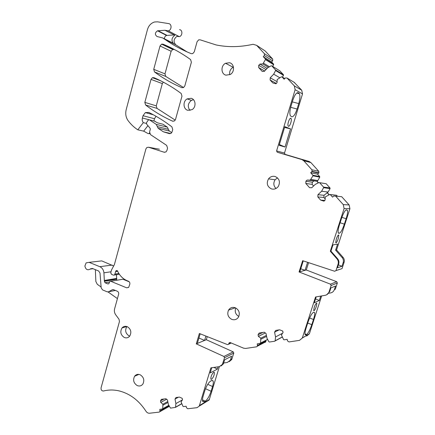 <?xml version="1.0" encoding="UTF-8"?>
<svg xmlns="http://www.w3.org/2000/svg" width="435" height="435" viewBox="0 0 435 435"><rect width="100%" height="100%" fill="white"/><g stroke="black" fill="none" stroke-linecap="round" stroke-linejoin="round"><path stroke-width="0.65" d="M189.986 110.452C187.338 106.765 187.811 103.41 191.395 100.393L193.455 99.68M187.828 110.321C183.146 109.223 182.667 101.273 187.137 98.892L191.188 98.305C195.788 99.343 196.419 107.097 192.112 109.62L187.828 110.321M154.637 121.191L157.421 122.811L162.962 124.231L167.393 127.178L156.241 124.377L149.471 119.859L148.46 119.837L146.557 122.583L146.622 124.116L150.135 128.298L150.32 129.228L149.596 131.897L150.488 134.616L166.648 145.372L167.562 148.123L166.888 150.559L165.98 151.913L164.185 152.239L148.552 147.242L146.889 147.503L145.915 148.911L114.416 264.524L111.485 270.053L110.871 272.31L110.843 273.164L111.539 274.344L113.535 275.159L119.331 274.202M156.241 124.377L158.204 128.352L163.332 131.789L169.34 133.637L171.064 133.344L172.059 131.914L172.717 129.554L171.928 126.889C164.55 121.213 156.866 116.406 148.873 112.469L145.355 112.594L143.017 115.699L142.392 118.026C141.973 119.788 142.272 121.327 143.294 122.648L137.797 129.826C134.094 127.39 130.864 124.339 128.113 120.674C125.851 117.461 125.215 113.785 126.199 109.642L147.46 29.569C148.678 25.583 151.065 23.055 154.615 21.978L157.617 21.837L168.628 23.593C171.999 23.936 171.781 30.042 168.372 30.858L164.963 30.276L157.53 30.803C154.822 32.772 154.691 34.686 157.138 36.545L162.647 37.916L164.827 39.319C172.983 45.055 181.781 49.835 191.215 53.668L192.754 53.641L194.271 51.847L197.093 41.684L198.719 39.83L200.247 39.862L216.151 44.952C227.989 47.382 240.289 47.159 253.056 44.283L256.666 45.36L264.42 53.706L264.333 55.549L263.262 56.691L265.366 58.964L265.432 59.568L262.838 63.978L259.918 64.092L258.743 65.332L258.646 67.534L262.234 71.438L264.301 71.367L267.748 67.746L271.195 65.794L271.761 65.864L275.524 69.921L275.583 70.53L273.697 74.178L270.222 77.8L270.119 80.013L272.821 82.949L275.986 83.77L277.041 82.672L277.193 79.523L281.412 76.821L281.989 76.897L284.137 79.219L285.355 77.974L287.018 78.012L294.337 85.885L295.126 89.697L276.584 150.934L277.22 152.212L301.912 159.585L303.793 160.781L311.917 169.802L312.074 171.346L310.677 172.766L312.89 175.229L312.955 175.838L310.22 180.139L307.148 180.046L305.914 181.226L305.805 183.456L309.568 187.675L311.737 187.746L315.37 184.309L318.996 182.569L319.589 182.684L323.537 187.072L323.618 187.659L321.601 191.264L317.941 194.701L317.827 196.941L320.66 200.116L323.983 201.171L325.097 200.133L325.266 196.941L329.708 194.494L330.312 194.614L332.568 197.126L333.737 196.033L335.603 196.103L343.269 204.624L344.096 208.55L330.312 251.256L336.994 258.89C338.251 260.424 338.62 262.131 338.115 264.023L335.972 270.613L334.667 271.266L302.651 260.679L299.073 271.962L330.469 284.169L331.122 285.501L329.023 291.95C328.349 293.794 327.06 294.914 325.162 295.316L315.549 296.991L302.314 338.011L299.53 340.355L288.96 341.943L287.486 340.855L287.176 339.333L284.077 339.806L283.544 339.523L281.44 334.983L283.049 332.514L282.75 331.051L279.602 329.795L275.692 330.415L274.567 332.15L275.54 336.94L275.159 340.801L274.773 341.214L269.385 342.035L268.863 341.758L266.998 338.256L266.03 333.493L264.311 332.215L259.146 333.031L258.047 334.749L258.374 336.375L260.793 338.185L260.587 343.161L257.248 343.878L257.466 346.151L256.634 346.798L245.655 348.446L243.584 348.174L230.148 342.535L229.055 342.927L228.62 344.232L227.548 344.629L199.382 333.493L196.294 343.873L223.933 356.477L224.509 357.76L222.394 364.432L219.327 366.656L210.899 367.847L199.257 406.105L197.033 407.677L187.741 408.764L186.441 407.693L186.158 406.257L183.429 406.584L182.961 406.301L181.085 401.989L182.488 399.743L182.221 398.368L179.443 397.073L176.001 397.503L175.017 399.085L175.898 403.593L175.522 407.367L170.498 408.122L168.372 404.506L167.497 400.021L165.974 398.759L161.428 399.33L160.466 400.896L160.76 402.418L162.902 404.207L162.717 408.9L159.803 409.389L159.944 411.651L159.275 412.097L149.591 413.228C148.145 413.326 146.948 412.679 146.013 411.292C138.836 400.282 129.717 393.452 118.652 390.799C113.443 389.673 108.407 389.744 103.546 391C101.741 390.989 100.909 389.945 101.056 387.873L119.456 321.547L119.032 319.285L115.694 314.761C114.448 312.961 114.084 311.009 114.595 308.894L118.635 294.223C118.885 292.858 118.445 291.863 117.319 291.249L113.687 289.732L112.143 289.819L108.712 291.754L107.184 291.836L102.546 289.884L101.17 287.829L100.006 273.039L98.631 271L92.378 268.438L90.262 269.08C87.506 270.57 85.717 269.559 84.89 266.046L86.119 262.887L89.137 262.349L99.794 266.677C102.192 267.797 103.568 269.841 103.927 272.81L104.373 281.282L105.025 282.755L107.858 283.93L108.832 283.729L109.81 281.483L110.778 281.282L126.645 287.823L128.695 287.356L129.804 284.24C130.054 282.859 129.608 281.864 128.466 281.249L127.145 280.711C122.904 278.889 119.728 275.687 117.619 271.114L116.058 270.722L114.508 274.953M277.22 152.212L309.062 161.428L310.889 162.581L318.763 171.303L318.915 172.793L317.561 174.163L319.698 176.539L319.763 177.127L312.955 175.838L319.763 177.132L317.849 180.579L310.981 179.41M181.183 93.487L181.977 96.157L175.512 119.473L174.451 120.957L172.537 121.131C162.869 116.759 153.892 111.382 145.6 105.004L144.833 102.388L151.027 79.382L152.408 77.686L153.93 77.664C163.419 81.742 172.499 87.016 181.183 93.487M160.026 45.974L161.646 44.142L162.967 44.174C172.581 48.089 181.781 53.222 190.579 59.568L191.384 62.248L184.821 85.923L183.559 87.555L181.803 87.658C172.01 83.449 162.913 78.213 154.512 71.949L153.734 69.328L160.026 45.974L171.129 51.27L172.711 49.503L174 49.536L162.967 44.174M140.233 374.807C143.757 377.156 144.648 380.223 142.908 384.002C141.408 385.959 139.494 386.47 137.166 385.535C133.621 383.126 132.762 380.032 134.584 376.264C136.073 374.388 137.955 373.904 140.233 374.807M235.286 307.762C239 309.845 240.109 312.89 238.619 316.892C236.966 319.502 234.677 320.329 231.752 319.382C228 317.213 226.929 314.124 228.544 310.117C230.191 307.637 232.442 306.849 235.286 307.762M229.511 62.738C234.454 63.722 234.96 71.944 230.24 74.488L225.961 75.163C220.898 74.113 220.605 65.614 225.547 63.271L229.511 62.738M275.219 176.534C279.395 178.627 280.444 181.895 278.367 186.338C276.557 188.763 274.251 189.617 271.456 188.899C267.204 186.68 266.22 183.336 268.515 178.867C270.314 176.637 272.549 175.86 275.219 176.534M127.319 326.69C130.968 329.132 131.756 332.286 129.684 336.163C128.194 337.859 126.4 338.299 124.301 337.484C120.631 334.977 119.875 331.796 122.034 327.941C123.502 326.326 125.264 325.907 127.319 326.69M159.422 149.227L148.552 147.242M157.22 126.574L168.35 129.304L167.393 127.178M158.204 128.352L169.302 131.027L168.35 129.304M170.743 133.529L163.332 131.789M169.302 131.027L171.733 132.648M143.017 115.699L154.496 118.75L156.024 116.27M154.496 118.75L153.881 121.001M143.294 122.648L146.35 123.399M147.916 125.655L143.686 131.147L137.797 129.826M149.515 132.931L149.009 133.55L148.123 133.61L143.686 131.147M179.53 29.634C182.82 29.977 182.602 35.893 179.28 36.665L176.969 36.333C173.587 38.971 173.206 41.809 175.816 44.843L187.175 51.961M164.963 30.276L174.875 35.224C171.477 37.878 171.091 40.732 173.717 43.788L171.684 42.445M173.853 34.979L167.051 35.393L158.019 30.716M164.435 38.797C164.43 37.133 165.142 36.023 166.572 35.474L167.051 35.393M256.666 45.36L265.187 50.987L272.718 59.078L272.631 60.862L271.592 61.96L263.262 56.691M271.592 61.96L273.637 64.162L272.788 66.501M269.444 66.783L263.561 63.211M268.444 67.349L262.838 63.978M267.139 68.387L259.918 64.092M265.997 69.584L258.743 65.332M264.649 71.003L258.646 67.534M271.761 65.864L279.841 70.845L283.489 74.776L282.571 77.245M279.765 77.734L273.697 74.178M277.09 81.666L270.222 77.8M276.307 83.438L270.119 80.013M294.131 82.313L301.738 90.241L302.51 93.922L284.49 153.038L276.584 150.934M288.427 126.264L288.149 125.998C287.116 124.492 289.569 117.499 290.846 118.298L291.107 118.559C292.13 120.071 289.715 126.998 288.427 126.264M290.547 128.863L284.805 126.661L279.156 145.301L285.017 147.019L290.547 128.863L284.566 127.439M290.694 107.309L297.078 109.038C295.289 114.351 293.511 116.923 291.733 116.754L290.395 115.83C289.552 113.878 289.764 110.631 291.037 106.096L292.739 100.48C294.598 94.999 296.409 92.432 298.171 92.785L297.714 92.666M297.246 92.764L298.894 93.199L298.171 92.785M298.894 93.199L299.394 93.737C300.248 95.749 300.03 99.033 298.736 103.59L292.315 101.872M297.078 109.038L298.736 103.59M285.11 154.278L284.49 153.038M317.561 174.163L310.677 172.766M317.849 180.579L317.11 181.281L310.22 180.139M318.311 182.896L316.816 181.232L307.148 180.046M313.684 181.118L312.368 182.238L305.914 181.226M312.368 182.238L312.151 184.38L305.805 183.456M312.151 184.38L313.591 185.995M319.567 182.662L326.196 183.744L330.013 187.985L330.078 188.583L328.137 192.031L321.601 191.264M328.137 192.031L324.053 195.288L317.941 194.701M324.053 195.288L323.841 197.452L317.827 196.941M324.809 200.404L320.66 200.116M323.841 197.452L325.162 198.931M330.241 194.548L336.581 195.266L337.5 196.294M335.603 196.103L341.703 196.707L349.126 204.928L349.925 208.718L336.56 249.951L335.608 250.147L342.117 257.553C343.335 259.037 343.699 260.701 343.204 262.533L344.118 262.267L342.035 268.629L335.972 270.613M335.608 250.147L337.571 244.089L332.954 244.905L330.943 251.125L330.312 251.256M335.989 242.871L335.711 242.621L336.304 239.054C337.141 236.629 337.892 235.259 338.555 234.943L338.816 235.194L338.223 238.771C337.397 241.164 336.652 242.534 335.989 242.871M346.032 209.882L347.505 210.35L346.407 209.773C344.966 210.29 343.286 213.324 341.361 218.87L339.556 224.455C338.327 228.402 337.875 231.159 338.202 232.714L338.8 233.285L339.398 233.214L338.24 232.828M347.505 210.35C347.831 211.954 347.369 214.743 346.124 218.723L341.883 217.348M340.11 222.742L344.373 224.139L346.124 218.723M344.373 224.139C342.519 229.501 340.861 232.529 339.398 233.214M330.943 251.125L337.609 258.733C338.854 260.255 339.229 261.962 338.724 263.844L337.462 267.715L341.97 266.307L343.204 262.533M303.255 260.875L299.802 271.766L299.073 271.962M308.605 262.648L306.267 269.977L336.706 281.728L337.337 283.011L335.298 289.242L334.346 289.656C333.688 291.445 332.432 292.537 330.584 292.929L328.822 293.239M306.267 269.977L299.802 271.766M334.346 289.656L335.537 286.012L330.877 287.937L329.659 291.673L326.625 294.816M315.522 298.899L319.306 300.482L320.731 296.088M319.306 300.482L314.271 302.771L316.169 296.882M321.661 295.925L309.388 333.786L306.686 336.065M316.517 303.07L316.865 303.271L316.337 306.403C315.527 308.741 314.761 310.188 314.037 310.742L313.678 310.541L314.206 307.42C315.027 305.049 315.799 303.597 316.517 303.07M307.904 322.476C309.769 317.115 311.525 313.804 313.173 312.542L313.842 312.205L314.641 312.64C314.907 313.912 314.516 316.196 313.477 319.491L311.803 324.657C310.014 329.839 308.284 333.128 306.621 334.531L305.93 334.939L305.049 334.548C304.783 333.313 305.163 331.062 306.191 327.794L307.904 322.476M279.107 329.871L274.567 332.15M282.554 330.975L282.946 332.008M282.565 333.259L275.54 336.94M262.86 332.443L258.047 334.749M265.345 332.982L258.374 336.375M266.416 335.385L260.793 338.185M266.611 336.364L261 339.186M265.801 340.458L265.839 341.774L265.029 342.399M200.176 333.808L197.305 343.454L196.294 343.873M207.245 336.603L206.31 339.719L233.22 351.855L233.78 353.089L231.719 359.555L229.25 361.61M206.31 339.719L197.305 343.454M232.018 358.815L230.599 359.555L231.627 356.2L224.694 359.745L223.334 363.937L221.089 365.955M213.928 367.417L217.397 369.103L218.087 366.83M217.397 369.103L210.181 372.931L211.758 367.727M219.381 366.651L209.17 399.982L199.257 406.105M211.535 379.336L210.855 379.184C210.763 376.628 211.709 374.323 213.683 372.268L214.352 372.425C214.45 374.954 213.514 377.254 211.535 379.336M204.336 401.744L205.304 401.146C207.544 399.384 209.48 396.095 211.111 391.266L212.563 386.503C213.351 383.839 213.52 381.968 213.068 380.891L211.557 380.571L210.6 381.103C208.354 382.756 206.38 386.079 204.684 391.065L203.205 395.959C202.433 398.59 202.27 400.428 202.71 401.478L204.336 401.744L202.531 400.912M178.432 397.198L175.017 399.085M182.385 399.912L175.898 403.593M163.99 399.009L160.466 400.896M166.6 399.27L160.76 402.418M167.79 401.527L162.902 404.207M167.975 402.457L163.087 405.148M99.071 261.196L101.752 260.886L113.742 266.024M116.493 274.643L116.64 279.237L104.373 281.282M116.797 280.26L116.64 279.237M121.996 279.379L122.898 279.226L129.26 281.82M151.027 79.382L162.331 83.591L163.321 82.161M162.331 83.591L156.274 105.857L144.833 102.388M175.24 120.114L157.024 108.391L156.274 105.857M183.57 87.549L165.74 76.402L164.985 73.863L171.129 51.27M235.765 307.975C234.514 311.618 235.536 314.451 238.82 316.468M233.464 67.104L233.144 67.262C230.381 69.002 229.245 71.498 229.745 74.755M277.465 177.839L275.094 179.802C273.175 182.999 273.479 185.897 276.007 188.485M129.69 336.152L129.119 335.94C125.487 333.471 124.736 330.334 126.873 326.522M285.017 147.019L279.373 144.572M279.178 145.225L283.669 146.546M317.11 181.281L318.485 182.814M329.018 194.82L327.109 192.694M327.392 192.727L329.197 194.739M336.56 249.951L343.036 257.313C344.248 258.792 344.607 260.44 344.118 262.267M341.97 266.307L338.392 264.855M307.583 262.31L305.033 270.32L300.748 268.77M205.896 336.07L204.591 340.436L198.92 338.028M230.599 359.555L230.294 360.3L227.298 362.469L223.704 362.986M95.363 269.662L95.852 281.494L97.299 284.311L101.105 287.013M108.07 291.967L117.428 298.611M285.996 154.626L301.629 159.297L285.996 154.626M288.617 155.469L285.844 154.588M298.013 158.28L288.497 155.436M301.629 159.297L298.019 158.28M164.691 152.326L164.185 152.239M149.471 119.859L155.224 121.343M148.879 119.701L142.392 118.026M163.272 38.209L172.195 42.706M164.827 39.319L175.816 44.843M272.718 59.078L264.42 53.706M264.333 55.549L272.631 60.862M273.637 64.162L265.366 58.964M265.432 59.568L273.697 64.744M283.489 74.776L275.524 69.921M275.583 70.53L283.549 75.364M281.989 76.897L284.778 78.561M287.018 78.012L294.647 82.623M301.738 90.241L294.337 85.885M295.126 89.697L302.51 93.922M309.062 161.428L301.912 159.585M303.793 160.781L310.889 162.581M318.763 171.303L311.917 169.802M311.824 171.673L318.67 173.108M319.698 176.539L312.89 175.229M319.589 182.684L326.196 183.744M330.013 187.985L323.537 187.072M323.596 187.692L330.078 188.583M330.312 194.614L336.581 195.266M349.126 204.928L343.269 204.624M344.096 208.55L349.925 208.718M337.609 258.733L336.994 258.89M338.087 264.116L338.691 263.936M344.09 262.354L343.177 262.62M336.706 281.728L330.469 284.169M331.117 285.518L337.332 283.027L331.122 285.501M329.659 291.673L329.023 291.95M309.405 333.737L302.33 337.957M282.19 337.005L275.159 340.801M267.607 339.398L260.625 343.008M265.916 341.018L257.547 345.374M228.989 343.084L230.169 342.546M228.685 344.069L231.121 342.943M233.22 351.855L223.933 356.477M224.509 357.76L233.78 353.089M223.644 363.181L222.704 363.671M209.393 399.433L199.486 405.54M181.645 403.68L175.582 407.182M168.785 405.333L162.777 408.704M169.008 405.779L160.075 410.803M112.143 289.819L113.23 289.607M115.405 290.449L108.712 291.754M90.453 268.89L92.737 268.585M89.137 262.349L101.752 260.886M112.17 265.073L99.794 266.677M103.927 272.81L110.914 271.788M116.787 278.411L104.525 280.428M104.487 280.874L116.749 278.84M105.025 282.755L109.528 281.989M108.788 283.772L107.858 283.93M110.778 281.282L122.898 279.226M128.608 287.448L126.645 287.823M115.895 270.929L117.341 270.717M117.689 271.266L115.503 271.587M114.829 274.115L118.875 273.501M145.6 105.004L157.024 108.391M172.537 121.131L173.114 121.289M164.985 73.863L153.734 69.328M154.512 71.949L165.74 76.402M343.036 257.313L342.117 257.553M338.441 233.165L338.8 233.285M305.93 334.939L305.06 334.597M306.621 334.531L304.957 333.868M311.803 324.657L307.719 323.058M313.477 319.491L309.622 318.001M205.304 401.146L202.465 399.841M211.111 391.266L205.516 388.727M212.563 386.503L207.734 384.328M187.137 98.892L191.395 100.393M145.355 112.594L153.403 114.813M168.372 30.858L179.28 36.665M157.53 30.803L166.572 35.474M312.074 171.346L318.915 172.793M323.618 187.659L330.094 188.545M338.115 264.023L338.724 263.844M302.314 338.011L309.388 333.786M275.121 340.937L282.239 337.092M260.587 343.161L267.655 339.496M257.466 346.151L265.839 341.774M229.055 342.927L230.001 342.486M228.62 344.232L231.268 343.008M222.394 364.432L223.334 363.937M175.522 407.367L181.705 403.794M162.717 408.9L168.851 405.458M159.944 411.651L169.302 406.372M90.567 268.776L92.557 268.515M90.262 269.08L93.046 268.71M116.058 270.722L117.129 270.565M152.408 77.686L160.809 80.866M161.646 44.142L172.711 49.503M138.901 374.399L134.584 376.264M235.351 307.784L228.544 310.117M233.144 67.262L225.547 63.271M275.094 179.802L268.515 178.867M122.034 327.941L126.862 326.516M149.009 133.55L149.727 133.708M290.373 118.353L291.107 118.559M296.757 93.046L299.394 93.737M338.348 235.036L338.816 235.194M316.865 303.271L316.441 303.113M314.641 312.64L313.7 312.281M230.294 360.3L231.719 359.555M214.352 372.425L213.841 372.197M213.068 380.891L211.959 380.397"/></g></svg>
